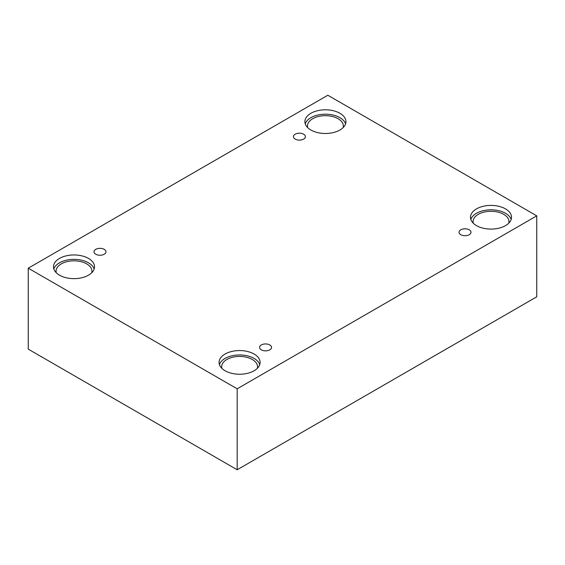 <?xml version="1.0" encoding="UTF-8"?>
<svg xmlns="http://www.w3.org/2000/svg" width="565" height="565" viewBox="0 0 565 565"><rect width="100%" height="100%" fill="white"/><g stroke="black" fill="none" stroke-linecap="round" stroke-linejoin="round"><path stroke-width="0.85" d="M237.173 469.762L536.75 296.809L536.75 215.858L327.827 95.238L28.25 268.191L28.25 349.142L237.173 469.762L237.173 388.812L536.75 215.858M295.191 134.209A5.982 3.454 180 0 1 301.71 133.46A5.982 3.454 180 0 1 305.404 136.652A5.982 3.454 180 0 1 299.422 140.106A5.982 3.454 180 0 1 293.44 136.652A5.982 3.454 180 0 1 295.191 134.209M28.25 268.191L237.173 388.812M95.753 249.356A5.982 3.454 180 0 1 102.279 248.6A5.982 3.454 180 0 1 105.966 251.792A5.982 3.454 180 0 1 99.984 255.246A5.982 3.454 180 0 1 94.002 251.792A5.982 3.454 180 0 1 95.753 249.356M261.348 344.954A5.982 3.454 180 0 1 267.866 344.205A5.982 3.454 180 0 1 271.56 347.397A5.982 3.454 180 0 1 265.578 350.851A5.982 3.454 180 0 1 259.596 347.397A5.982 3.454 180 0 1 261.348 344.954M460.786 229.814A5.982 3.454 180 0 1 467.304 229.065A5.982 3.454 180 0 1 470.998 232.257A5.982 3.454 180 0 1 465.016 235.711A5.982 3.454 180 0 1 459.034 232.257A5.982 3.454 180 0 1 460.786 229.814M59.495 258.424A20.509 11.844 180 0 1 81.847 255.86A20.509 11.844 180 0 1 94.51 266.8A20.509 11.844 180 0 1 74.001 278.644A20.509 11.844 180 0 1 53.484 266.8A20.509 11.844 180 0 1 59.495 258.424M310.905 113.275A20.509 11.844 180 0 1 333.258 110.705A20.509 11.844 180 0 1 345.921 121.652A20.509 11.844 180 0 1 325.412 133.488A20.509 11.844 180 0 1 304.895 121.652A20.509 11.844 180 0 1 310.905 113.275M476.5 208.881A20.509 11.844 180 0 1 498.853 206.31A20.509 11.844 180 0 1 511.516 217.25A20.509 11.844 180 0 1 490.999 229.093A20.509 11.844 180 0 1 470.49 217.25A20.509 11.844 180 0 1 476.5 208.881M225.089 354.029A20.509 11.844 180 0 1 247.442 351.458A20.509 11.844 180 0 1 260.105 362.405A20.509 11.844 180 0 1 239.588 374.242A20.509 11.844 180 0 1 219.079 362.405A20.509 11.844 180 0 1 225.089 354.029M221.84 368.338A17.946 10.361 180 0 1 221.642 366.798A17.946 10.361 180 0 1 232.724 357.221A17.946 10.361 180 0 1 252.28 359.474A17.946 10.361 180 0 1 257.541 366.798A17.946 10.361 180 0 1 257.343 368.338M259.745 364.602A20.509 11.844 0 0 0 245.641 355.484A20.509 11.844 0 0 0 225.089 358.422A20.509 11.844 0 0 0 219.432 364.602M473.251 223.189A17.946 10.361 180 0 1 473.053 221.649A17.946 10.361 180 0 1 484.134 212.073A17.946 10.361 180 0 1 503.69 214.319A17.946 10.361 180 0 1 508.952 221.649A17.946 10.361 180 0 1 508.747 223.189M511.156 219.453A20.509 11.844 0 0 0 497.052 210.335A20.509 11.844 0 0 0 476.5 213.273A20.509 11.844 0 0 0 470.843 219.453M307.657 127.584A17.946 10.361 180 0 1 307.459 126.044A17.946 10.361 180 0 1 318.54 116.468A17.946 10.361 180 0 1 338.103 118.721A17.946 10.361 180 0 1 343.358 126.044A17.946 10.361 180 0 1 343.16 127.584M345.568 123.848A20.509 11.844 0 0 0 331.457 114.73A20.509 11.844 0 0 0 310.905 117.668A20.509 11.844 0 0 0 305.255 123.848M56.253 272.733A17.946 10.361 180 0 1 56.048 271.193A17.946 10.361 180 0 1 67.129 261.623A17.946 10.361 180 0 1 86.692 263.869A17.946 10.361 180 0 1 91.947 271.193A17.946 10.361 180 0 1 91.749 272.733M94.157 268.997A20.509 11.844 0 0 0 80.046 259.879A20.509 11.844 0 0 0 59.495 262.824A20.509 11.844 0 0 0 53.844 268.997"/></g></svg>
